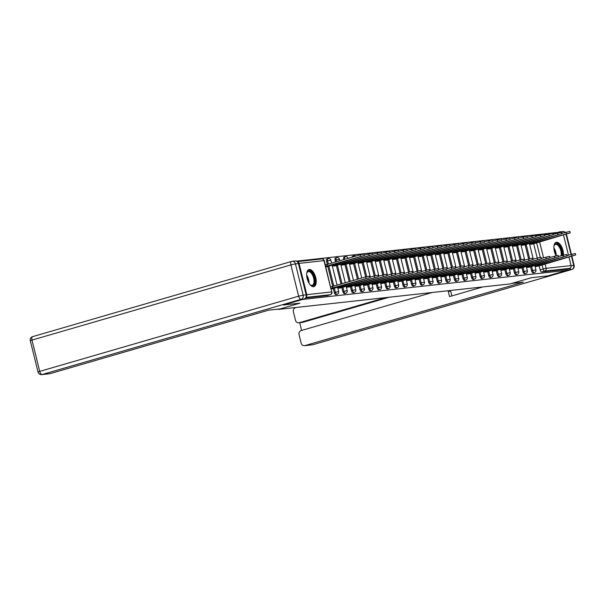 <?xml version="1.0" encoding="UTF-8"?>
<svg xmlns="http://www.w3.org/2000/svg" width="606" height="606" viewBox="0 0 606 606"><rect width="100%" height="100%" fill="white"/><g stroke="black" fill="none" stroke-linecap="round" stroke-linejoin="round"><path stroke-width="0.91" d="M530.576 266.829L531.568 270.821A2.28 1.091 73.8 0 0 533.212 272.912A2.28 1.091 73.8 0 0 533.303 272.897A2.28 1.091 73.8 0 0 533.386 272.859M522.001 267.769L522.986 271.768A2.28 1.091 73.8 0 0 524.637 273.851A2.28 1.091 73.8 0 0 524.728 273.836A2.28 1.091 73.8 0 0 524.811 273.806M513.418 268.716L514.411 272.708A2.28 1.091 73.8 0 0 516.054 274.798A2.28 1.091 73.8 0 0 516.145 274.783A2.28 1.091 73.8 0 0 516.229 274.745M504.843 269.662L505.828 273.654A2.28 1.091 73.8 0 0 507.48 275.745A2.28 1.091 73.8 0 0 507.57 275.722A2.28 1.091 73.8 0 0 507.654 275.692M496.269 270.602L497.253 274.601A2.28 1.091 73.8 0 0 498.897 276.684A2.28 1.091 73.8 0 0 498.988 276.669A2.28 1.091 73.8 0 0 499.079 276.639M487.686 271.549L488.678 275.541A2.28 1.091 73.8 0 0 490.322 277.631A2.28 1.091 73.8 0 0 490.413 277.616A2.28 1.091 73.8 0 0 490.496 277.578M479.111 272.495L480.096 276.487A2.28 1.091 73.8 0 0 481.747 278.578A2.28 1.091 73.8 0 0 481.831 278.555A2.28 1.091 73.8 0 0 481.921 278.525M470.529 273.435L471.521 277.427A2.28 1.091 73.8 0 0 473.165 279.517A2.28 1.091 73.8 0 0 473.256 279.502A2.28 1.091 73.8 0 0 473.339 279.472M461.954 274.382L462.939 278.374A2.28 1.091 73.8 0 0 464.59 280.464A2.28 1.091 73.8 0 0 464.681 280.449A2.28 1.091 73.8 0 0 464.764 280.411M453.371 275.321L454.364 279.321A2.28 1.091 73.8 0 0 456.007 281.411A2.28 1.091 73.8 0 0 456.098 281.389A2.28 1.091 73.8 0 0 456.182 281.358M444.796 276.268L445.789 280.26A2.28 1.091 73.8 0 0 447.433 282.351A2.28 1.091 73.8 0 0 447.523 282.335A2.28 1.091 73.8 0 0 447.607 282.298M436.222 277.215L437.206 281.207A2.28 1.091 73.8 0 0 438.858 283.297A2.28 1.091 73.8 0 0 438.941 283.275A2.28 1.091 73.8 0 0 439.032 283.244M427.639 278.154L428.631 282.154A2.28 1.091 73.8 0 0 430.275 284.237A2.28 1.091 73.8 0 0 430.366 284.222A2.28 1.091 73.8 0 0 430.449 284.191M419.064 279.101L420.049 283.093A2.28 1.091 73.8 0 0 421.7 285.184A2.28 1.091 73.8 0 0 421.791 285.168A2.28 1.091 73.8 0 0 421.874 285.131M410.482 280.048L411.474 284.04A2.28 1.091 73.8 0 0 413.118 286.13A2.28 1.091 73.8 0 0 413.209 286.108A2.28 1.091 73.8 0 0 413.292 286.077M401.907 280.987L402.892 284.979A2.28 1.091 73.8 0 0 404.543 287.07A2.28 1.091 73.8 0 0 404.634 287.055A2.28 1.091 73.8 0 0 404.717 287.024M393.332 281.934L394.317 285.926A2.28 1.091 73.8 0 0 395.96 288.017A2.28 1.091 73.8 0 0 396.051 288.001A2.28 1.091 73.8 0 0 396.142 287.964M384.749 282.881L385.742 286.873A2.28 1.091 73.8 0 0 387.385 288.964A2.28 1.091 73.8 0 0 387.476 288.941A2.28 1.091 73.8 0 0 387.56 288.91M376.174 283.82L377.159 287.812A2.28 1.091 73.8 0 0 378.811 289.903A2.28 1.091 73.8 0 0 378.894 289.888A2.28 1.091 73.8 0 0 378.985 289.857M367.592 284.767L368.584 288.759A2.28 1.091 73.8 0 0 370.228 290.85A2.28 1.091 73.8 0 0 370.319 290.835A2.28 1.091 73.8 0 0 370.402 290.797M359.017 285.706L360.002 289.706A2.28 1.091 73.8 0 0 361.653 291.797A2.28 1.091 73.8 0 0 361.744 291.774A2.28 1.091 73.8 0 0 361.827 291.744M350.435 286.653L351.427 290.645A2.28 1.091 73.8 0 0 353.071 292.736A2.28 1.091 73.8 0 0 353.162 292.721A2.28 1.091 73.8 0 0 353.245 292.683M341.86 287.6L342.852 291.592A2.28 1.091 73.8 0 0 344.496 293.683A2.28 1.091 73.8 0 0 344.587 293.66A2.28 1.091 73.8 0 0 344.67 293.63M333.285 288.539L334.27 292.539A2.28 1.091 73.8 0 0 335.921 294.622A2.28 1.091 73.8 0 0 336.004 294.607A2.28 1.091 73.8 0 0 336.095 294.577M309.31 269.473A8.908 4.265 73.8 0 0 308.962 269.541A8.908 4.265 73.8 0 0 307.25 278.927A8.908 4.265 73.8 0 0 313.575 286.714A8.908 4.265 73.8 0 0 313.931 286.646A8.908 4.265 73.8 0 0 315.643 277.26A8.908 4.265 73.8 0 0 309.31 269.473M563.436 255.081A8.908 4.265 73.8 0 0 561.391 246.309A8.908 4.265 73.8 0 0 556.535 242.264A8.908 4.265 73.8 0 0 556.187 242.332A8.908 4.265 73.8 0 0 556.081 255.717M560.361 259.512A8.908 4.265 73.8 0 0 560.8 259.504A8.908 4.265 73.8 0 0 561.148 259.436A8.908 4.265 73.8 0 0 561.86 259.073M557.725 232.969L557.588 232.416L296.425 261.163M568.943 257.02L571.064 265.587A2.28 2 83.7 0 1 569.685 268.36L566.701 269.223L541.787 271.965A2.28 1.091 -106.2 0 1 540.143 269.875L539.158 265.882M532.735 259.353L537.219 258.05L533.681 243.779M547.816 275.897L566.974 270.329L302.705 299.417L283.54 304.954L299.932 303.174L278.472 309.408L509.972 283.934L531.432 277.7L547.816 275.897M563.466 234.908L568.481 255.156M566.701 269.223L566.974 270.329M561.361 232.583A2.28 2 83.7 0 1 562.663 233.151M306 297.145A2.28 2 -96.3 0 0 306.795 294.675L299.053 263.39A2.28 2 -96.3 0 0 297.281 261.686M331.262 289.009L332.596 288.744M325.793 266.898L327.126 266.632M337.837 288.282L341.178 287.797M332.361 266.178L335.701 265.686M346.412 287.335L349.753 286.85M340.943 265.231L344.284 264.746M354.995 286.396L358.328 285.911M349.518 264.284L352.859 263.799M363.57 285.449L366.91 284.964M358.101 263.345L361.441 262.86M372.145 284.509L375.485 284.017M366.675 262.398L370.016 261.913M380.727 283.563L384.068 283.078M375.258 261.451L378.591 260.966M389.302 282.616L392.643 282.131M383.833 260.512L387.173 260.027M397.884 281.676L401.225 281.192M392.408 259.565L395.748 259.08M406.459 280.729L409.8 280.245M400.99 258.626L404.331 258.133M415.034 279.783L418.375 279.298M409.565 257.679L412.906 257.194M423.617 278.843L426.957 278.359M418.148 256.732L421.488 256.247M432.192 277.896L435.532 277.412M426.722 255.793L430.063 255.308M440.774 276.957L444.115 276.465M435.297 254.846L438.638 254.361M449.349 276.01L452.69 275.525M443.88 253.899L447.22 253.414M457.931 275.063L461.264 274.579M452.455 252.96L455.795 252.475M466.506 274.124L469.847 273.632M461.037 252.013L464.378 251.528M475.081 273.177L478.422 272.692M469.612 251.073L472.953 250.581M483.664 272.23L487.004 271.746M478.195 250.126L481.528 249.642M492.239 271.291L495.579 270.806M486.769 249.18L490.11 248.695M500.821 270.344L504.162 269.859M495.344 248.24L498.685 247.748M509.396 269.397L512.737 268.912M503.927 247.293L507.267 246.809M517.971 268.458L521.312 267.973M512.502 246.347L515.842 245.862M526.553 267.511L529.894 267.026M521.084 245.407L524.425 244.922M524.152 260.292L528.637 258.989L525.107 244.718M515.577 261.239L520.062 259.936L516.532 245.665M511.479 260.883L507.949 246.612M498.42 263.125L502.904 261.822L499.374 247.551M489.845 264.072L494.329 262.769L490.792 248.498M481.262 265.011L485.747 263.708L482.217 249.437M472.688 265.958L477.172 264.655L473.634 250.384M464.113 266.905L468.597 265.602L465.06 251.331M455.53 267.844L460.015 266.542L456.485 252.27M446.955 268.791L451.44 267.488L447.902 253.217M438.373 269.731L442.857 268.435L439.327 254.164M429.798 270.677L434.282 269.375L430.745 255.103M421.215 271.624L425.707 270.321L422.17 256.05M412.641 272.564L417.125 271.261L413.595 256.997M404.066 273.511L408.55 272.208L405.013 257.936M395.483 274.457L399.968 273.154L396.438 258.883M386.908 275.397L391.393 274.094L387.855 259.822M378.326 276.344L382.81 275.041L379.28 260.769M369.751 277.29L374.235 275.988L370.698 261.716M330.747 286.896L365.66 276.927L362.123 262.656M357.434 279.321L353.548 263.602M349.215 281.707L344.965 264.549M343.746 259.595L344.746 259.057A2.28 1.091 -106.2 0 1 345.208 256.747L344.147 257.05A2.28 1.091 73.8 0 0 343.685 259.368M340.996 284.093L336.391 265.489M335.519 261.981L335.11 260.307L336.163 260.004A2.28 1.091 -106.2 0 1 336.625 257.686L335.572 257.997A2.28 1.091 73.8 0 0 335.11 260.307M332.77 286.479L327.808 266.435M327.301 264.375L326.528 261.254L327.588 260.944A2.28 1.091 -106.2 0 1 328.051 258.633L326.99 258.936A2.28 1.091 73.8 0 0 326.528 261.254M535.128 266.572L538.469 266.079M529.659 244.46L533 243.976M353.207 256.846A2.28 1.091 -106.2 0 1 353.783 255.8L352.722 256.111A2.28 1.091 73.8 0 0 352.147 257.156M305.538 297.97L327.338 295.569A2.28 1.091 73.8 0 0 327.429 295.554A2.28 1.091 73.8 0 0 327.513 295.516M331.944 288.933L369.827 277.593L331.103 288.335M366.016 278.366L365.66 276.927L369.471 276.162L369.827 277.593M332.808 288.009L332.452 286.57M325.27 264.792L326.982 264.466L327.331 265.905L325.627 266.223M326.467 266.822L364.357 255.49L327.331 265.905M326.982 264.466L360.184 254.823L364.001 254.05L364.357 255.49M340.519 287.986L378.402 276.654L341.383 287.07L338.277 287.759L338.072 286.933M374.591 277.419L374.235 275.988L378.046 275.215L378.402 276.654M337.747 287.911L338.277 287.759M341.383 287.07L341.133 286.047M349.094 287.039L386.984 275.707L349.965 286.123L346.852 286.812L346.655 285.994M383.166 276.48L382.81 275.041L386.628 274.268L386.984 275.707M346.321 286.964L346.852 286.812M349.965 286.123L349.707 285.108M306.144 294.834L298.402 263.549L295.433 263.875L303.174 295.16L306.144 294.834A3.424 3 83.7 0 1 304.076 298.985L283.381 305L299.879 303.182L280.146 308.916L268.549 310.189L50.048 373.652A3.424 3 83.7 0 1 49.601 373.743L41.738 374.606A3.424 3 -96.3 0 0 42.185 374.516L50.048 373.652M32.807 336.603A3.424 1.644 73.8 0 0 32.671 336.633L291.592 261.428A3.424 3.424 0 0 1 292.175 261.307A3.424 3 -96.3 0 0 291.728 261.398A3.424 1.644 73.8 0 0 291.592 261.428A3.424 1.644 73.8 0 0 290.895 264.898L31.974 340.102L39.716 371.387L298.637 296.183L290.895 264.898L295.433 263.875A3.424 3 -96.3 0 0 292.175 261.307L295.145 260.981A3.424 3 83.7 0 1 298.402 263.549M511.752 283.411L523.357 282.146L304.863 345.609L312.726 344.746L571.647 269.541L568.678 269.867L547.983 275.874L531.485 277.692L511.759 283.426M385.666 297.614L299.197 322.725L302.72 322.339A3.424 3 83.7 0 1 302.273 322.43L298.75 322.816A3.424 3 -96.3 0 0 299.197 322.725M296.342 307.447L295.478 307.696A3.424 3 -96.3 0 0 293.41 311.848L295.493 320.248A3.424 3 -96.3 0 0 298.75 322.816M432.298 292.478L301.144 330.573A3.424 3 -96.3 0 0 299.076 334.732L301.152 343.132A3.424 3 -96.3 0 0 304.417 345.7A3.424 3 -96.3 0 0 304.863 345.609M299.712 322.71L301.629 330.437M450.463 290.479A3.424 3 83.7 0 1 450.69 291.13L448.266 291.395L449.554 296.592L482.876 286.911M448.266 291.395A3.424 3 -96.3 0 0 448.046 290.751M562.08 232.749A3.424 3 -96.3 0 0 559.739 231.863A3.424 3 -96.3 0 0 559.293 231.954L557.596 232.446M568.678 269.867A3.424 3 -96.3 0 0 570.754 267.541M389.188 297.228L302.72 322.339M450.69 291.13L451.871 295.917M306.712 273.465A7.704 3.689 -106.2 0 1 306.939 272.677A7.704 3.689 -106.2 0 1 310.651 271.435A7.704 3.689 -106.2 0 1 314.385 277.912A7.704 3.689 -106.2 0 1 310.545 285.085A7.704 3.689 -106.2 0 1 309.931 284.54M310.302 284.888A7.136 3.416 73.8 0 0 312.181 285.312A7.136 3.416 73.8 0 0 313.628 278.078A7.136 3.416 73.8 0 0 308.204 271.609A7.136 3.416 73.8 0 0 306.841 272.973M313.385 286.729A8.848 4.234 73.8 0 0 314.938 277.851A8.848 4.234 73.8 0 0 308.454 269.768M553.937 246.256A7.704 3.689 -106.2 0 1 554.164 245.468A7.704 3.689 -106.2 0 1 557.868 244.226A7.704 3.689 -106.2 0 1 561.611 250.702A7.704 3.689 -106.2 0 1 561.944 255.505M561.08 255.755A7.136 3.416 73.8 0 0 560.853 250.869A7.136 3.416 73.8 0 0 555.429 244.4A7.136 3.416 73.8 0 0 554.066 245.763M562.633 255.308A8.848 4.234 73.8 0 0 562.156 250.642A8.848 4.234 73.8 0 0 555.679 242.559M335.663 263.943L335.913 264.958L332.27 265.807M335.05 265.882L372.932 254.543L335.913 264.958M364.304 255.171A2.28 2.28 0 0 0 364.274 255.156L372.576 253.103L372.932 254.543M344.238 262.996L344.488 264.011L340.852 264.86M343.625 264.936L381.515 253.603L344.488 264.011M372.879 254.232A2.28 2.28 0 0 0 372.849 254.209L381.159 252.164L381.515 253.603M357.676 286.1L395.559 274.76L358.54 285.176L355.434 285.865L355.23 285.047M391.749 275.533L391.393 274.094L395.203 273.329L395.559 274.76M354.896 286.024L355.434 285.865M358.54 285.176L358.29 284.161M366.251 285.153L404.141 273.821L367.115 284.237L364.009 284.926L363.805 284.108M400.324 274.586L399.968 273.154L403.785 272.382L404.141 273.821M363.479 285.078L364.009 284.926M367.115 284.237L366.865 283.214M374.834 284.214L412.716 272.874L375.697 283.29L372.592 283.979L372.387 283.161M408.906 273.647L408.55 272.208L412.36 271.435L412.716 272.874M372.054 284.131L372.592 283.979M375.697 283.29L375.447 282.275M352.813 262.05L353.071 263.072L349.427 263.913M352.207 263.989L390.09 252.657L353.071 263.072M381.439 253.293L389.734 251.217L390.09 252.657M361.396 261.11L361.646 262.125L358.01 262.974M360.782 263.049L398.665 251.71L361.646 262.125M390.014 252.346L398.309 250.278L398.665 251.71M369.971 260.163L370.228 261.186L366.585 262.027M369.357 262.103L407.247 250.77L370.228 261.186M398.581 251.376A2.28 2.28 0 0 1 398.612 251.399L406.891 249.331L407.247 250.77M383.409 283.267L421.299 271.927L384.272 282.343L381.166 283.032L380.962 282.214M417.481 272.7L417.125 271.261L420.943 270.496L421.299 271.927M380.636 283.191L381.166 283.032M384.272 282.343L384.022 281.328M378.553 259.224L378.803 260.239L375.159 261.08M377.939 261.156L415.822 249.823L378.803 260.239M407.171 250.46L415.466 248.384L415.822 249.823M391.991 282.32L429.874 270.988L392.855 281.404L389.741 282.093L389.544 281.275M426.056 271.753L425.707 270.321L429.518 269.549L429.874 270.988M389.211 282.245L389.741 282.093M392.855 281.404L392.597 280.381M387.128 258.277L387.378 259.292L383.742 260.141M386.514 260.216L424.405 248.877L387.378 259.292M415.739 249.49A2.28 2.28 0 0 1 415.769 249.505L424.048 247.445L424.405 248.877M400.566 281.381L438.449 270.041L401.43 280.457L398.324 281.146L398.119 280.328M434.638 270.814L434.282 269.375L438.093 268.602L438.449 270.041M397.786 281.305L398.324 281.146M401.43 280.457L401.18 279.442M395.71 257.33L395.96 258.353L392.317 259.194M395.097 259.27L432.979 247.937L395.96 258.353M424.329 248.574L432.623 246.498L432.979 247.937M409.141 280.434L447.031 269.102L410.004 279.517L406.899 280.199L406.694 279.381M443.213 269.867L442.857 268.435L446.675 267.663L447.031 269.102M406.368 280.358L406.899 280.199M410.004 279.517L409.754 278.495M404.285 256.391L404.535 257.406L400.899 258.247M403.672 258.33L441.562 246.99L404.535 257.406M432.896 247.596A2.28 2.28 0 0 1 432.926 247.619L441.206 245.551L441.562 246.99M417.723 279.487L455.606 268.155L418.587 278.571L415.481 279.26L415.277 278.442M451.796 268.928L451.44 267.488L455.25 266.716L455.606 268.155M414.943 279.411L415.481 279.26M418.587 278.571L418.337 277.548M412.86 255.444L413.118 256.459L409.474 257.308M412.254 257.383L450.137 246.044L413.118 256.459M441.479 246.68L449.781 244.612L450.137 246.044M426.298 278.548L464.188 267.208L427.162 277.624L424.056 278.313L423.852 277.495M460.371 267.981L460.015 266.542L463.832 265.776L464.188 267.208M423.526 278.472L424.056 278.313M427.162 277.624L426.912 276.609M421.443 254.497L421.693 255.52L418.049 256.361M420.829 256.436L458.712 245.104L421.693 255.52M450.053 245.71A2.28 2.28 0 0 1 450.084 245.733L458.356 243.665L458.712 245.104M434.881 277.601L472.763 266.269L435.744 276.684L432.631 277.374L432.434 276.548M468.953 267.034L468.597 265.602L472.407 264.83L472.763 266.269M432.101 277.525L432.631 277.374M435.744 276.684L435.487 275.662M430.018 253.558L430.268 254.573L426.632 255.421M429.404 255.497L467.294 244.157L430.268 254.573M458.659 244.786A2.28 2.28 0 0 0 458.628 244.771L466.938 242.718L467.294 244.157M443.456 276.662L481.338 265.322L444.319 275.738L441.213 276.427L441.009 275.609M477.528 266.095L477.172 264.655L480.982 263.883L481.338 265.322M440.683 276.578L441.213 276.427M444.319 275.738L444.069 274.723M438.6 252.611L438.85 253.634L435.206 254.475M437.986 254.55L475.869 243.218L438.85 253.634M467.241 243.847A2.28 2.28 0 0 0 467.211 243.824L475.513 241.779L475.869 243.218M452.031 275.715L489.921 264.375L452.902 274.791L449.788 275.48L449.591 274.662M486.103 265.148L485.747 263.708L489.565 262.943L489.921 264.375M449.258 275.639L449.788 275.48M452.902 274.791L452.644 273.776M447.175 251.664L447.425 252.687L443.789 253.528M446.561 253.603L484.452 242.271L447.425 252.687M475.816 242.9A2.28 2.28 0 0 0 475.786 242.877L484.096 240.832L484.452 242.271M460.613 274.768L498.496 263.436L461.477 273.851L458.371 274.541L458.166 273.723M494.685 264.201L494.329 262.769L498.14 261.997L498.496 263.436M457.833 274.692L458.371 274.541M461.477 273.851L461.227 272.829M455.75 250.725L456.007 251.74L452.364 252.588M455.144 252.664L493.026 241.324L456.007 251.74M484.399 241.953A2.28 2.28 0 0 0 484.368 241.938L492.67 239.893L493.026 241.324M469.188 273.829L507.078 262.489L470.051 272.905L466.946 273.594L466.741 272.776M503.26 263.262L502.904 261.822L506.722 261.05L507.078 262.489M466.415 273.753L466.946 273.594M470.051 272.905L469.801 271.889M464.332 249.778L464.582 250.801L460.946 251.641M463.719 251.717L501.601 240.385L464.582 250.801M492.951 241.021L501.245 238.946L501.601 240.385M477.77 272.882L515.653 261.542L478.634 271.958L475.528 272.647L475.324 271.829M507.002 262.178L515.297 260.11L515.653 261.542M474.99 272.806L475.528 272.647M478.634 271.958L478.384 270.943M472.907 248.839L473.165 249.854L469.521 250.695M472.294 250.77L510.184 239.438L473.165 249.854M501.526 240.074L509.828 237.999L510.184 239.438M486.345 271.935L524.235 260.603L487.209 271.018L484.103 271.708L483.899 270.89M520.418 261.375L520.062 259.936L523.879 259.163L524.235 260.603M483.573 271.859L484.103 271.708M487.209 271.018L486.959 269.996M481.49 247.892L481.74 248.907L478.096 249.755M480.876 249.831L518.759 238.491L481.74 248.907M510.108 239.128L518.403 237.06L518.759 238.491M494.928 270.996L532.81 259.656L495.791 270.071L492.678 270.761L492.481 269.943M528.993 260.428L528.637 258.989L532.454 258.224L532.81 259.656M492.148 270.92L492.678 270.761M495.791 270.071L495.534 269.056M490.065 246.945L490.315 247.968L486.679 248.808M489.451 248.884L527.341 237.552L490.315 247.968M518.675 238.158A2.28 2.28 0 0 1 518.706 238.181L526.985 236.113L527.341 237.552M503.503 270.049L541.385 258.717L504.366 269.132L501.26 269.821L501.056 268.996M537.575 259.482L537.219 258.05L541.029 257.277L541.385 258.717M500.723 269.973L501.26 269.821M504.366 269.132L504.116 268.11M498.647 246.006L498.897 247.021L495.253 247.869M498.034 247.945L535.916 236.605L498.897 247.021M527.265 237.241L535.56 235.166L535.916 236.605M512.078 269.102L549.968 257.77L512.941 268.185L509.835 268.875L509.631 268.057M541.309 258.406L549.612 256.33L549.968 257.77M509.305 269.026L509.835 268.875M512.941 268.185L512.691 267.17M507.222 245.059L507.472 246.074L503.836 246.922M506.608 246.998L544.499 235.658L507.472 246.074M535.84 236.295L544.143 234.227L544.499 235.658M520.66 268.163L558.543 256.823L521.524 267.238L518.418 267.928L518.213 267.11M549.892 257.459L558.187 255.391L558.543 256.823M517.88 268.087L518.418 267.928M521.524 267.238L521.274 266.223M515.797 244.112L516.054 245.135L512.411 245.975M515.191 246.051L553.073 234.719L516.054 245.135M544.415 235.355L552.717 233.28L553.073 234.719M529.235 267.216L567.125 255.883L530.098 266.299L526.993 266.988L526.788 266.17M558.467 256.52L566.769 254.444L567.125 255.883M526.462 267.14L526.993 266.988M530.098 266.299L529.849 265.276M524.379 243.173L524.629 244.188L520.986 245.036M523.766 245.112L561.648 233.772L524.629 244.188M552.998 234.408L561.292 232.34L561.648 233.772M537.817 266.276L575.7 254.937L538.681 265.352L535.568 266.042L535.371 265.223M567.049 255.573L575.344 253.497L575.7 254.937M535.037 266.193L535.568 266.042M538.681 265.352L538.423 264.337M532.954 242.226L533.204 243.248L529.568 244.089M532.341 244.165L570.231 232.833L533.204 243.248M561.573 233.469L569.875 231.394L570.231 232.833M533.303 272.897L534.363 272.586A2.28 1.091 -106.2 0 1 534.272 272.602A2.28 1.091 -106.2 0 1 532.621 270.511L531.636 266.519M531.568 270.821L535.939 269.844L534.833 265.375M524.728 273.836L525.781 273.533A2.28 1.091 -106.2 0 1 525.69 273.548A2.28 1.091 -106.2 0 1 524.046 271.458L523.061 267.466M522.986 271.768L527.364 270.791L526.258 266.322M516.145 274.783L517.206 274.473A2.28 1.091 -106.2 0 1 517.115 274.495A2.28 1.091 -106.2 0 1 515.471 272.405L514.479 268.405M514.411 272.708L518.781 271.73L517.683 267.269M507.57 275.722L508.623 275.419A2.28 1.091 -106.2 0 1 508.54 275.435A2.28 1.091 -106.2 0 1 506.889 273.344L505.904 269.352M505.828 273.654L510.207 272.677L509.101 268.208M498.988 276.669L500.048 276.359A2.28 1.091 -106.2 0 1 499.958 276.381A2.28 1.091 -106.2 0 1 498.314 274.291L497.321 270.299M497.253 274.601L501.632 273.624L500.526 269.155M490.413 277.616L491.474 277.306A2.28 1.091 -106.2 0 1 491.383 277.321A2.28 1.091 -106.2 0 1 489.731 275.238L488.747 271.238M488.678 275.541L493.049 274.563L491.943 270.094M481.831 278.555L482.891 278.252A2.28 1.091 -106.2 0 1 482.8 278.268A2.28 1.091 -106.2 0 1 481.156 276.177L480.164 272.185M480.096 276.487L484.474 275.51L483.368 271.041M473.256 279.502L474.316 279.192A2.28 1.091 -106.2 0 1 474.225 279.214A2.28 1.091 -106.2 0 1 472.582 277.124L471.589 273.132M471.521 277.427L475.892 276.45L474.786 271.988M464.681 280.449L465.734 280.139A2.28 1.091 -106.2 0 1 465.65 280.154A2.28 1.091 -106.2 0 1 463.999 278.063L463.014 274.071M462.939 278.374L467.317 277.396L466.211 272.927M456.098 281.389L457.159 281.086A2.28 1.091 -106.2 0 1 457.068 281.101A2.28 1.091 -106.2 0 1 455.424 279.01L454.432 275.018M454.364 279.321L458.742 278.343L457.636 273.874M447.523 282.335L448.584 282.025A2.28 1.091 -106.2 0 1 448.493 282.048A2.28 1.091 -106.2 0 1 446.842 279.957L445.857 275.957M445.789 280.26L450.16 279.283L449.054 274.821M438.941 283.275L440.001 282.972A2.28 1.091 -106.2 0 1 439.911 282.987A2.28 1.091 -106.2 0 1 438.267 280.896L437.274 276.904M437.206 281.207L441.585 280.23L440.479 275.76M430.366 284.222L431.427 283.911A2.28 1.091 -106.2 0 1 431.336 283.934A2.28 1.091 -106.2 0 1 429.684 281.843L428.7 277.851M428.631 282.154L433.002 281.176L431.896 276.707M421.791 285.168L422.844 284.858A2.28 1.091 -106.2 0 1 422.753 284.873A2.28 1.091 -106.2 0 1 421.109 282.79L420.125 278.79M420.049 283.093L424.427 282.116L423.321 277.654M413.209 286.108L414.269 285.805A2.28 1.091 -106.2 0 1 414.178 285.82A2.28 1.091 -106.2 0 1 412.534 283.729L411.542 279.737M411.474 284.04L415.845 283.063L414.746 278.593M404.634 287.055L405.687 286.744A2.28 1.091 -106.2 0 1 405.603 286.767A2.28 1.091 -106.2 0 1 403.952 284.676L402.967 280.684M402.892 284.979L407.27 284.002L406.164 279.54M396.051 288.001L397.112 287.691A2.28 1.091 -106.2 0 1 397.021 287.706A2.28 1.091 -106.2 0 1 395.377 285.623L394.385 281.623M394.317 285.926L398.695 284.949L397.589 280.48M387.476 288.941L388.537 288.638A2.28 1.091 -106.2 0 1 388.446 288.653A2.28 1.091 -106.2 0 1 386.795 286.562L385.81 282.57M385.742 286.873L390.112 285.896L389.007 281.426M378.894 289.888L379.954 289.577A2.28 1.091 -106.2 0 1 379.864 289.6A2.28 1.091 -106.2 0 1 378.22 287.509L377.227 283.517M377.159 287.812L381.538 286.835L380.432 282.373M370.319 290.835L371.38 290.524A2.28 1.091 -106.2 0 1 371.289 290.539A2.28 1.091 -106.2 0 1 369.645 288.448L368.653 284.456M368.584 288.759L372.955 287.782L371.849 283.313M361.744 291.774L362.797 291.471A2.28 1.091 -106.2 0 1 362.714 291.486A2.28 1.091 -106.2 0 1 361.062 289.395L360.078 285.403M360.002 289.706L364.38 288.729L363.274 284.259M353.162 292.721L354.222 292.41A2.28 1.091 -106.2 0 1 354.131 292.433A2.28 1.091 -106.2 0 1 352.487 290.342L351.495 286.343M351.427 290.645L355.805 289.668L354.699 285.206M344.587 293.66L345.647 293.357A2.28 1.091 -106.2 0 1 345.556 293.372A2.28 1.091 -106.2 0 1 343.905 291.281L342.92 287.289M342.852 291.592L347.223 290.615L346.117 286.146M336.004 294.607L337.065 294.296A2.28 1.091 -106.2 0 1 336.974 294.319A2.28 1.091 -106.2 0 1 335.33 292.228L334.338 288.236M334.27 292.539L338.648 291.562L337.542 287.092M540.143 269.875L543.127 269.011L542.09 264.814M540.234 257.33L536.621 242.711M539.598 241.847L543.537 257.762M545.067 263.951L546.15 268.329L571.064 265.587M306.795 294.675L331.702 291.933L323.96 260.648L299.053 263.39M529.705 258.701L526.167 244.415M521.122 259.648L517.585 245.354M512.547 260.595L509.01 246.301M503.965 261.534L500.427 247.248M495.39 262.481L491.852 248.187M486.815 263.421L483.277 249.134M478.232 264.368L474.695 250.073M469.658 265.314L466.12 251.02M461.075 266.254L457.538 251.967M452.5 267.201L448.963 252.907M443.918 268.147L440.388 253.853M435.343 269.087L431.805 254.8M426.768 270.034L423.23 255.74M418.185 270.98L414.648 256.686M409.611 271.92L406.073 257.633M401.028 272.867L397.491 258.573M392.453 273.806L388.916 259.519M383.878 274.753L380.341 260.459M375.296 275.7L371.758 261.406M366.721 276.639L363.183 262.353M358.494 279.01L354.601 263.292M350.276 281.396L346.026 264.239M344.799 259.292L347.988 258.368M342.049 283.782L337.451 265.186M336.58 261.678L336.163 260.004L339.481 259.33A2.28 2.28 0 0 0 336.625 257.686M333.83 286.176L328.869 266.125M328.361 264.065L327.588 260.944L330.906 260.277A2.28 2.28 0 0 0 328.051 258.633M330.565 294.614A2.28 1.091 -106.2 0 1 330.414 294.683A2.28 1.091 -106.2 0 1 330.323 294.705L305.894 297.394M327.338 295.569L330.323 294.705A2.28 2 83.7 0 0 331.702 291.933L324.248 260.663A2.28 2.28 0 0 0 321.786 258.936L297.235 261.64M535.848 235.416A2.28 1.091 -106.2 0 1 535.939 235.393A2.28 2 -96.3 0 1 536.234 235.34A2.28 2.28 0 0 0 535.848 235.416M541.787 271.965L544.771 271.102A2.28 1.091 -106.2 0 1 543.127 269.011L546.15 268.329A2.28 2 83.7 0 1 544.771 271.102L569.685 268.36M537.636 235.779A2.28 2 -96.3 0 0 536.234 235.34L540.969 234.817M321.786 258.936A2.28 2 -96.3 0 1 323.96 260.648L324.248 260.663M332.724 288.017L332.368 286.585M326.899 264.474L327.255 265.913M360.184 254.823L360.54 256.255M341.299 287.077L341.049 286.07M349.882 286.13L349.632 285.131M304.076 298.985L301.106 299.311L42.185 374.516A3.424 1.644 73.8 0 1 39.716 371.387L38.042 372.023L30.3 340.746L31.974 340.102A3.424 1.644 73.8 0 1 32.671 336.633A3.424 3.424 0 0 0 30.3 340.746M301.106 299.311A3.424 3 -96.3 0 0 303.174 295.16L298.637 296.183A3.424 1.644 73.8 0 0 301.106 299.311M571.079 265.67L573.715 265.383L571.466 256.285M571.003 254.422L565.989 234.181M312.279 344.829A3.424 3.424 0 0 0 312.863 344.716A3.424 1.644 73.8 0 1 312.726 344.746A3.424 3 83.7 0 1 312.279 344.829L304.417 345.7M572.011 269.405A3.424 1.644 73.8 0 1 571.784 269.511A3.424 3.424 0 0 0 574.155 265.398L573.715 265.383A3.424 3 83.7 0 1 571.647 269.541A3.424 1.644 73.8 0 0 571.784 269.511L312.863 344.716A3.424 1.644 73.8 0 0 312.991 344.67M565.345 232.371A3.424 3.424 0 0 0 562.709 231.537A3.424 3 83.7 0 1 565.08 232.446M306.659 275.109A7.136 3.416 -106.2 0 1 308.613 279.54A7.136 3.416 -106.2 0 1 308.999 283.176M308.393 282.032A6.901 3.303 73.8 0 0 308.022 279.684A6.901 3.303 73.8 0 0 306.757 276.404M553.884 247.899A7.136 3.416 -106.2 0 1 555.838 252.331A7.136 3.416 -106.2 0 1 556.24 255.679M555.619 254.823A6.901 3.303 73.8 0 0 555.247 252.475A6.901 3.303 73.8 0 0 553.982 249.195M335.58 263.966L335.83 264.966M332.603 264.83L332.808 265.648M368.766 253.876L369.122 255.315M344.163 263.019L344.405 264.027M341.178 263.883L341.383 264.701M377.341 252.929L377.697 254.368M358.457 285.184L358.207 284.184M367.031 284.244L366.789 283.237M375.614 283.297L375.364 282.298M352.737 262.072L352.987 263.08M349.76 262.943L349.965 263.761M385.924 251.99L386.28 253.429M361.312 261.133L361.562 262.133M358.335 261.997L358.54 262.815M394.498 251.043L394.854 252.482M369.895 260.186L370.145 261.194M366.918 261.05L367.115 261.875M403.073 250.104L403.429 251.535M384.189 282.358L383.946 281.351M378.47 259.247L378.72 260.247M375.493 260.11L375.697 260.928M411.656 249.157L412.012 250.596M392.771 281.411L392.521 280.404M387.052 258.3L387.295 259.3M384.068 259.163L384.272 259.982M420.231 248.21L420.587 249.649M401.346 280.464L401.096 279.464M395.627 257.353L395.877 258.361M392.65 258.224L392.855 259.042M428.813 247.271L429.169 248.702M409.929 279.525L409.679 278.518M404.21 256.414L404.452 257.414M401.225 257.277L401.43 258.095M437.388 246.324L437.744 247.763M418.504 278.578L418.254 277.578M412.784 255.467L413.034 256.474M409.807 256.33L410.004 257.149M445.971 245.377L446.319 246.816M427.078 277.631L426.836 276.631M421.359 254.52L421.609 255.527M418.382 255.391L418.587 256.209M454.545 244.438L454.901 245.869M435.661 276.692L435.411 275.685M429.942 253.581L430.192 254.581M426.957 254.444L427.162 255.262M463.12 243.491L463.476 244.93M444.236 275.745L443.986 274.745M438.517 252.634L438.767 253.641M435.54 253.497L435.744 254.315M471.703 242.551L472.059 243.983M452.818 274.806L452.568 273.798M447.099 251.695L447.342 252.694M444.115 252.558L444.319 253.376M480.278 241.605L480.634 243.044M461.393 273.859L461.143 272.851M455.674 250.748L455.924 251.748M452.697 251.611L452.894 252.429M488.86 240.658L489.216 242.097M469.968 272.912L469.726 271.912M464.249 249.801L464.499 250.808M461.272 250.664L461.477 251.49M497.435 239.718L497.791 241.15M478.551 271.973L478.301 270.965M511.843 262.315L511.487 260.875M472.832 248.861L473.081 249.861M469.855 249.725L470.051 250.543M506.01 238.772L506.366 240.211M487.126 271.026L486.883 270.018M481.406 247.915L481.656 248.922M478.429 248.778L478.634 249.596M514.592 237.825L514.948 239.264M495.708 270.079L495.458 269.079M489.989 246.968L490.231 247.975M487.004 247.839L487.209 248.657M523.167 236.885L523.523 238.317M504.283 269.14L504.033 268.132M498.564 246.028L498.814 247.028M495.587 246.892L495.791 247.71M531.75 235.939L532.106 237.378M512.865 268.193L512.615 267.193M546.15 258.542L545.794 257.103M507.146 245.082L507.389 246.089M504.162 245.945L504.366 246.763M540.325 234.992L540.681 236.431M521.44 267.246L521.19 266.246M554.732 257.595L554.376 256.156M515.721 244.135L515.971 245.142M512.744 245.006L512.941 245.824M548.9 234.052L549.256 235.492M530.015 266.307L529.773 265.299M563.307 256.649L562.951 255.217M524.296 243.195L524.546 244.195M521.319 244.059L521.524 244.877M557.482 233.105L557.838 234.545M538.598 265.36L538.348 264.36M571.89 255.709L571.534 254.27M532.879 242.249L533.128 243.256M529.894 243.112L530.098 243.938M566.057 232.166L566.413 233.598M330.906 260.277L331.611 263.125M332.073 264.981L337.08 285.229M337.065 294.296A2.28 2.28 0 0 0 338.648 291.562M339.481 259.33L339.83 260.731M340.648 264.042L345.299 282.843M345.647 293.357A2.28 2.28 0 0 0 347.223 290.615M348.049 258.345A2.28 2.28 0 0 0 345.208 256.747M349.223 263.095L353.518 280.457M354.222 292.41A2.28 2.28 0 0 0 355.805 289.668M355.722 256.118A2.28 2.28 0 0 0 353.783 255.8M357.805 262.156L361.744 278.063M362.797 291.471A2.28 2.28 0 0 0 364.38 288.729M366.38 261.209L370.319 277.124M371.38 290.524A2.28 2.28 0 0 0 372.955 287.782M374.962 260.262L378.901 276.177M379.954 289.577A2.28 2.28 0 0 0 381.538 286.835M383.537 259.323L387.476 275.23M388.537 288.638A2.28 2.28 0 0 0 390.112 285.896M392.112 258.376L396.051 274.291M397.112 287.691A2.28 2.28 0 0 0 398.695 284.949M400.695 257.429L404.634 273.344M405.687 286.744A2.28 2.28 0 0 0 407.27 284.002M409.27 256.49L413.209 272.405M414.269 285.805A2.28 2.28 0 0 0 415.845 283.063M417.852 255.543L421.791 271.458M422.844 284.858A2.28 2.28 0 0 0 424.427 282.116M426.427 254.596L430.366 270.511M431.427 283.911A2.28 2.28 0 0 0 433.002 281.176M435.01 253.656L438.941 269.572M440.001 282.972A2.28 2.28 0 0 0 441.585 280.23M443.584 252.71L447.523 268.625M448.584 282.025A2.28 2.28 0 0 0 450.16 279.283M452.159 251.77L456.098 267.678M457.159 281.086A2.28 2.28 0 0 0 458.742 278.343M460.742 250.823L464.681 266.738M465.734 280.139A2.28 2.28 0 0 0 467.317 277.396M469.317 249.877L473.256 265.792M474.316 279.192A2.28 2.28 0 0 0 475.892 276.45M477.899 248.937L481.831 264.845M482.891 278.252A2.28 2.28 0 0 0 484.474 275.51M486.474 247.99L490.413 263.905M491.474 277.306A2.28 2.28 0 0 0 493.049 274.563M495.049 247.043L498.988 262.959M500.048 276.359A2.28 2.28 0 0 0 501.632 273.624M503.631 246.104L507.57 262.019M508.623 275.419A2.28 2.28 0 0 0 510.207 272.677M512.206 245.157L516.145 261.072M517.206 274.473A2.28 2.28 0 0 0 518.781 271.73M520.789 244.21L524.728 260.125M525.781 273.533A2.28 2.28 0 0 0 527.364 270.791M529.364 243.271L533.303 259.186M534.363 272.586A2.28 2.28 0 0 0 535.939 269.844M327.429 295.554L330.414 294.683A2.28 2.28 0 0 0 331.99 291.94M558.126 232.931L552.778 233.515M549.544 233.871L544.196 234.461M38.042 372.023A3.424 3.424 0 0 0 41.738 374.606M562.709 231.537L559.739 231.863M566.413 234.121L571.405 254.308M571.867 256.171L574.155 265.398"/></g></svg>
